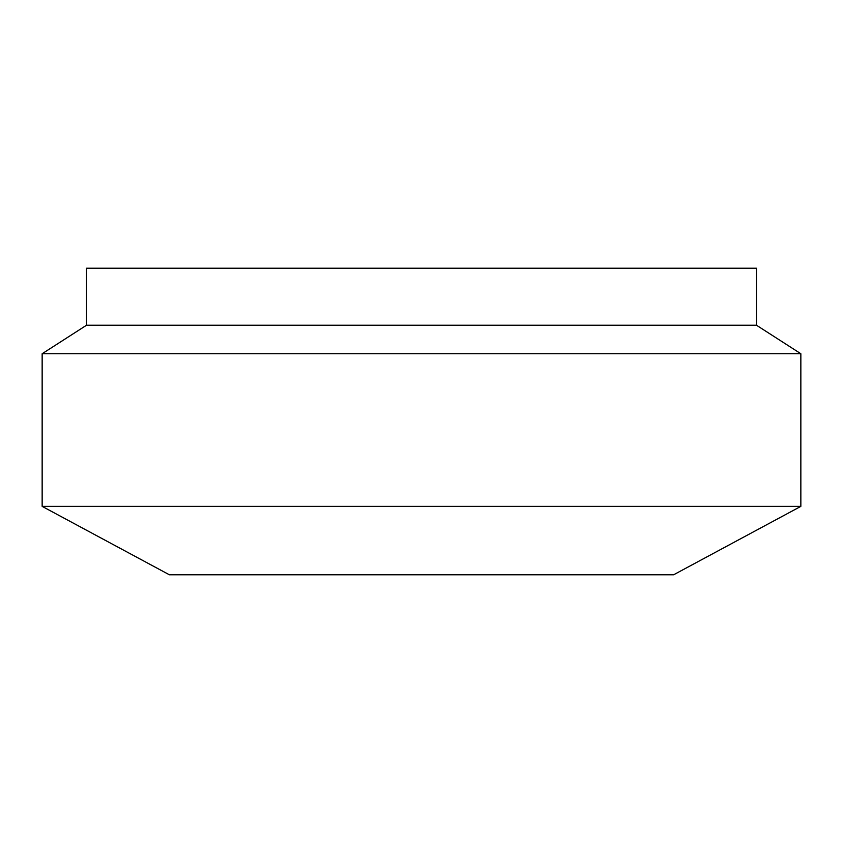 <?xml version="1.0" encoding="UTF-8"?>
<svg xmlns="http://www.w3.org/2000/svg" width="843" height="843" viewBox="0 0 843 843"><rect width="100%" height="100%" fill="white"/><g stroke="black" fill="none" stroke-linecap="round" stroke-linejoin="round"><path stroke-width="1.26" d="M800.85 353.733L42.15 353.733L42.15 506.369L800.85 506.369L800.85 353.733L756.477 325.229L86.523 325.229L42.15 353.733M800.85 506.369L673.61 574.789L169.39 574.789L42.15 506.369M756.477 325.229L756.477 268.211L86.523 268.211L86.523 325.229"/></g></svg>
